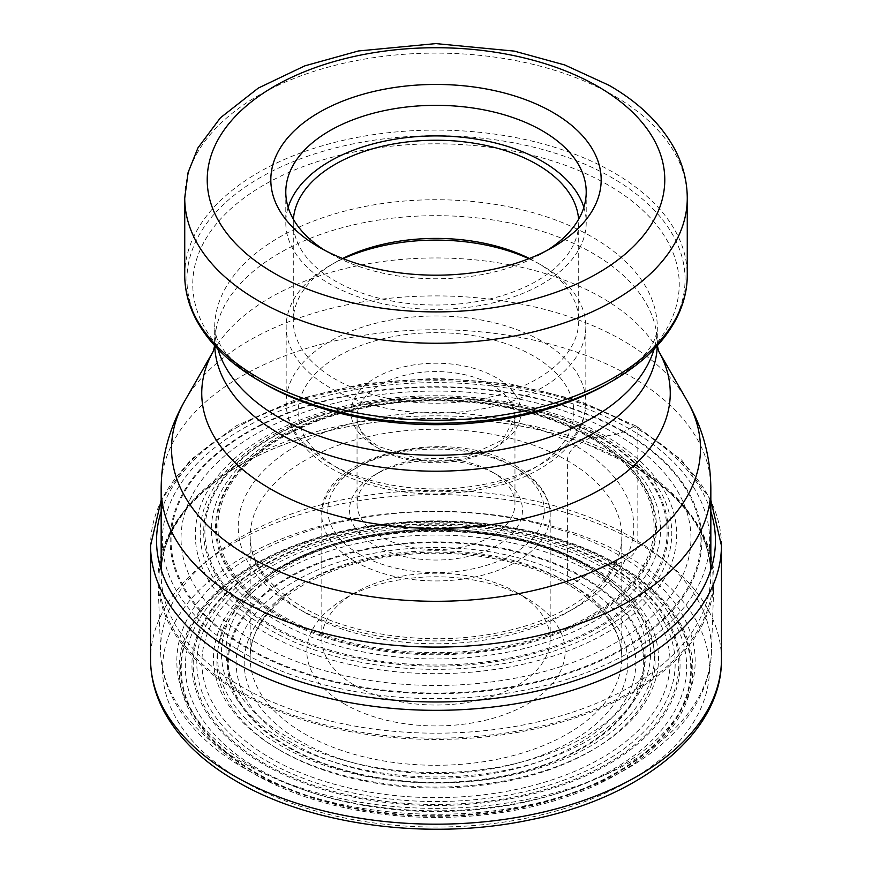 <?xml version="1.0" encoding="UTF-8"?>
<svg xmlns="http://www.w3.org/2000/svg" width="872" height="872" viewBox="0 0 872 872"><rect width="100%" height="100%" fill="white"/><g stroke="black" fill="none" stroke-linecap="round" stroke-linejoin="round"><path stroke-width="0.65" stroke-dasharray="4.36 3.27" d="M599.435 437.21A231.124 133.438 180 0 1 599.435 625.922A231.124 133.438 180 0 1 272.565 625.922A231.124 133.438 0 0 1 272.565 437.21A231.124 133.438 0 0 1 599.435 437.21L591.26 437.417A2.998 1.733 120 0 0 590.202 437.7L575.858 445.974A11.99 6.921 120 0 0 567.389 460.656L567.389 582.158A5.995 3.455 120 0 0 571.629 584.6L590.911 572.087L601.538 566.909L608.569 564.98L616.591 564.609A2.998 1.733 120 0 0 617.616 564.315L629.355 557.546A11.99 6.921 120 0 0 637.835 542.864L637.835 429.013A5.995 3.455 120 0 0 633.595 426.561L624.003 431.673L616.286 434.18L599.435 437.21M344.669 704.086A129.154 74.567 180 0 1 344.669 598.628A129.154 74.567 180 0 1 527.331 598.628L527.331 598.628A129.154 74.567 180 0 1 527.331 704.086A129.154 74.567 180 0 1 344.669 704.086M239.44 692.444A277.983 160.492 180 0 1 158.072 582.3A277.983 160.492 180 0 1 286.332 443.706A277.983 160.492 180 0 1 585.668 443.706A277.983 160.492 180 0 1 632.56 465.474A277.983 160.492 180 0 1 713.928 582.3A277.983 160.492 180 0 1 539.703 727.869A277.983 160.492 180 0 1 239.44 692.444M547.256 250.319A150.213 86.72 180 0 1 542.21 253.37A150.213 86.72 180 0 1 329.79 253.37L319.196 247.256L329.79 253.37A150.213 86.72 180 0 1 324.744 250.319M583.859 207.34A150.213 86.72 180 0 1 586.213 222.633A150.213 86.72 180 0 1 493.487 302.758A150.213 86.72 180 0 1 329.79 283.956A150.213 86.72 180 0 1 285.787 222.633A150.213 86.72 180 0 1 288.142 207.34M293.406 219.297A142.714 82.393 0 0 0 293.286 222.633A142.714 82.393 0 0 0 335.088 280.904A142.714 82.393 0 0 0 490.62 298.758A142.714 82.393 0 0 0 578.714 222.633A142.714 82.393 0 0 0 578.594 219.297M529.369 258.494A142.714 82.393 180 0 1 536.912 262.548A142.714 82.393 180 0 1 578.714 320.809A142.714 82.393 180 0 1 490.62 396.934A142.714 82.393 180 0 1 335.088 379.08A142.714 82.393 180 0 1 293.286 320.809A142.714 82.393 180 0 1 335.088 262.548A142.714 82.393 180 0 1 342.631 258.494M528.813 258.712A149.831 86.502 180 0 1 541.948 265.459L536.912 262.548L541.948 265.459A149.831 86.502 180 0 1 585.831 326.629A149.831 86.502 180 0 1 493.334 406.548A149.831 86.502 180 0 1 330.052 387.789A149.831 86.502 180 0 1 286.169 326.629A149.831 86.502 180 0 1 330.052 265.459A149.831 86.502 180 0 1 343.187 258.712M491.83 471.785A78.96 45.584 180 0 1 491.841 471.785A78.96 45.584 180 0 1 514.96 504.016A78.96 45.584 180 0 1 466.215 546.134A78.96 45.584 180 0 1 380.17 536.247A78.96 45.584 180 0 1 357.04 504.016A78.96 45.584 180 0 1 380.159 471.785A78.96 45.584 180 0 1 491.83 471.785L497.127 474.837A86.459 49.911 180 0 1 497.138 474.837A86.459 49.911 180 0 1 497.127 545.425A86.459 49.911 180 0 1 374.873 545.425A86.459 49.911 180 0 1 374.862 474.837A86.459 49.911 180 0 1 497.127 474.837L491.841 471.785M516.736 592.513L516.736 592.513A114.178 65.912 180 0 1 550.178 639.122A114.178 65.912 180 0 1 479.687 700.02A114.178 65.912 180 0 1 355.264 685.73A114.178 65.912 180 0 1 321.823 639.122A114.178 65.912 180 0 1 355.264 592.513A114.178 65.912 180 0 1 516.736 592.513L527.331 598.628L516.736 592.513M601.538 566.909A234.099 135.16 180 0 1 601.538 758.051A234.099 135.16 180 0 1 270.462 758.051A234.099 135.16 0 0 1 270.462 566.909A234.099 135.16 0 0 1 601.538 566.909M590.911 572.087A219.079 126.484 180 0 1 590.911 750.966A219.079 126.484 180 0 1 281.089 750.966A219.079 126.484 0 0 1 281.089 572.087A219.079 126.484 0 0 1 590.911 572.087M605.135 565.808A239.19 138.092 0 0 0 266.865 565.808A239.19 138.092 0 0 0 266.865 761.093A239.19 138.092 180 0 0 605.135 761.093A239.19 138.092 180 0 0 605.135 565.808M607.686 565.165A242.808 140.185 180 0 1 607.686 763.414A242.808 140.185 180 0 1 264.314 763.414A242.808 140.185 0 0 1 264.314 565.165A242.808 140.185 0 0 1 607.686 565.165M608.569 564.98A244.051 140.893 0 0 0 263.431 564.98A244.051 140.893 0 0 0 263.431 764.243A244.051 140.893 180 0 0 608.569 764.243A244.051 140.893 180 0 0 608.569 564.98M613.245 564.5A250.667 144.719 180 0 1 613.245 769.169A250.667 144.719 180 0 1 258.755 769.169A250.667 144.719 0 0 1 258.755 564.5A250.667 144.719 0 0 1 613.245 564.5M616.166 564.576A254.798 147.106 0 0 0 255.834 564.576A254.798 147.106 0 0 0 255.834 772.614A254.798 147.106 180 0 0 616.166 772.614A254.798 147.106 180 0 0 616.166 564.576M616.591 564.609A255.387 147.444 180 0 1 616.591 773.126A255.387 147.444 180 0 1 255.409 773.126A255.387 147.444 0 0 1 255.409 564.609A255.387 147.444 0 0 1 616.591 564.609M617.616 564.315A256.848 148.284 0 0 0 254.384 564.315A256.848 148.284 0 0 0 254.384 774.031A256.848 148.284 180 0 0 617.616 774.031A256.848 148.284 180 0 0 617.616 564.315M242.645 780.811A273.448 157.876 0 0 0 629.355 780.811A273.448 157.876 0 0 0 629.355 557.546A273.448 157.876 0 0 0 242.645 557.546A273.448 157.876 0 0 0 242.645 780.811M721.427 659.385A285.427 164.797 0 0 0 637.835 542.864A285.427 164.797 0 0 0 326.771 507.133A285.427 164.797 0 0 0 150.573 659.385M721.427 545.534A285.427 164.797 180 0 0 637.835 429.013A285.427 164.797 0 0 0 326.771 393.283A285.427 164.797 0 0 0 150.573 545.534M161.167 511.461A279.443 161.331 0 0 1 352.953 386.601A279.443 161.331 0 0 1 633.595 426.561A279.443 161.331 180 0 1 710.833 511.461M629.519 428.915A273.677 158.006 0 0 0 242.481 428.915A273.677 158.006 0 0 0 242.481 652.365A273.677 158.006 180 0 0 629.519 652.365A273.677 158.006 180 0 0 629.519 428.915M624.003 431.673A265.884 153.505 180 0 1 624.003 648.768A265.884 153.505 180 0 1 247.997 648.768A265.884 153.505 0 0 1 247.997 431.673A265.884 153.505 0 0 1 624.003 431.673M623.338 431.945A264.946 152.96 0 0 0 248.662 431.945A264.946 152.96 0 0 0 248.662 648.267A264.946 152.96 180 0 0 623.338 648.267A264.946 152.96 180 0 0 623.338 431.945M616.286 434.18A254.962 147.205 180 0 1 616.286 642.359A254.962 147.205 180 0 1 255.714 642.359A254.962 147.205 0 0 1 255.714 434.18A254.962 147.205 0 0 1 616.286 434.18M606.193 436.447A240.683 138.964 0 0 0 265.807 436.447A240.683 138.964 0 0 0 265.807 632.974A240.683 138.964 180 0 0 606.193 632.974A240.683 138.964 180 0 0 606.193 436.447M602.726 436.959A235.789 136.13 180 0 1 602.726 629.475A235.789 136.13 180 0 1 269.274 629.475A235.789 136.13 0 0 1 269.274 436.959A235.789 136.13 0 0 1 602.726 436.959M600.274 437.177A232.312 134.125 0 0 0 271.726 437.177A232.312 134.125 0 0 0 271.726 626.859A232.312 134.125 180 0 0 600.274 626.859A232.312 134.125 180 0 0 600.274 437.177M594.791 437.613A224.562 129.645 0 0 0 277.209 437.613A224.562 129.645 0 0 0 277.209 620.962A224.562 129.645 180 0 0 594.791 620.962A224.562 129.645 180 0 0 594.791 437.613M591.903 437.472A220.474 127.29 180 0 1 591.903 617.485A220.474 127.29 180 0 1 280.097 617.485A220.474 127.29 0 0 1 280.097 437.472A220.474 127.29 0 0 1 591.903 437.472M591.26 437.417A219.559 126.767 0 0 0 280.74 437.417A219.559 126.767 0 0 0 280.74 616.689A219.559 126.767 180 0 0 591.26 616.689A219.559 126.767 180 0 0 591.26 437.417M590.202 437.7A218.076 125.906 180 0 1 590.202 615.752A218.076 125.906 180 0 1 281.798 615.752A218.076 125.906 0 0 1 281.798 437.7A218.076 125.906 0 0 1 590.202 437.7M575.858 445.974A197.791 114.199 0 0 0 296.142 445.974A197.791 114.199 0 0 0 296.142 607.479A197.791 114.199 0 0 0 575.858 607.479A197.791 114.199 0 0 0 575.858 445.974M304.611 612.373A185.812 107.278 0 0 0 507.101 635.623A185.812 107.278 0 0 0 621.812 536.52A185.812 107.278 0 0 0 567.389 460.656A185.812 107.278 0 0 0 364.899 437.406A185.812 107.278 0 0 0 250.188 536.52A185.812 107.278 0 0 0 304.611 612.373M567.389 582.158A185.812 107.278 180 0 1 621.812 658.011A185.812 107.278 180 0 1 507.101 757.125A185.812 107.278 180 0 1 304.611 733.864A185.812 107.278 0 0 1 250.188 658.011L250.188 536.52C250.111 562.168 267.421 585.624 302.126 606.879C352.68 636.92 437.134 647.275 505.488 631.154C576.97 615.763 623.644 573.504 621.812 536.52L621.812 658.011C621.496 630.489 603.762 606.116 568.631 584.905C522.557 557.742 449.494 546.581 385.598 557.241C305.854 569.111 248.291 614.455 250.188 658.011A185.812 107.278 0 0 1 364.899 558.908A185.812 107.278 0 0 1 567.389 582.158M571.629 584.6A191.807 110.733 0 0 0 300.371 584.6A191.807 110.733 0 0 0 300.371 741.211A191.807 110.733 180 0 0 571.629 741.211A191.807 110.733 180 0 0 571.629 584.6M577.308 581.33A199.83 115.377 0 0 0 294.692 581.33A199.83 115.377 0 0 0 294.692 744.492A199.83 115.377 180 0 0 577.308 744.492A199.83 115.377 180 0 0 577.308 581.33M582.856 577.7A207.689 119.911 180 0 1 582.856 747.271A207.689 119.911 180 0 1 289.144 747.271A207.689 119.911 0 0 1 289.144 577.7A207.689 119.911 0 0 1 582.856 577.7M583.542 577.199A208.648 120.467 0 0 0 288.458 577.199A208.648 120.467 0 0 0 288.458 747.555A208.648 120.467 180 0 0 583.542 747.555A208.648 120.467 180 0 0 583.542 577.199M287.542 737.069A209.945 121.208 0 0 0 584.458 737.069A209.945 121.208 0 0 0 584.458 565.645A209.945 121.208 0 0 0 287.542 565.645A209.945 121.208 0 0 0 287.542 737.069M284.294 740.688A214.534 123.868 180 0 1 263.3 579.618A214.534 123.868 180 0 1 587.706 565.525A214.534 123.868 180 0 1 608.7 579.618A214.534 123.868 180 0 1 575.891 747.01A214.534 123.868 180 0 1 284.294 740.688M590.453 567.716A218.425 126.113 180 0 1 611.828 582.071A218.425 126.113 180 0 1 578.43 752.503A218.425 126.113 180 0 1 281.547 746.061A218.425 126.113 0 0 1 260.172 582.071A218.425 126.113 0 0 1 590.453 567.716M593.342 567.781A222.513 128.467 180 0 1 593.342 749.462A222.513 128.467 180 0 1 278.659 749.462A222.513 128.467 180 0 1 278.659 567.781A222.513 128.467 180 0 1 593.342 567.781M252.727 766.989A259.191 149.646 180 0 1 252.727 555.366A259.191 149.646 180 0 1 619.273 555.366A259.191 149.646 180 0 1 619.273 766.989A259.191 149.646 180 0 1 252.727 766.989M630.772 536.901A275.443 159.031 180 0 1 711.389 652.659A275.443 159.031 180 0 1 538.754 796.899A275.443 159.031 180 0 1 241.228 761.79A275.443 159.031 180 0 1 160.612 652.659A275.443 159.031 180 0 1 327.948 503.068A275.443 159.031 180 0 1 630.772 536.901M286.332 443.706L286.877 443.51A276.969 159.903 0 0 1 585.123 443.51A276.969 159.903 0 0 1 631.851 465.19A276.969 159.903 180 0 1 631.851 691.333A276.969 159.903 180 0 1 240.149 691.333A276.969 159.903 0 0 1 286.877 443.51C208.463 471.916 160.219 523.854 161.167 574.517A274.833 158.671 180 0 1 330.826 427.923A274.833 158.671 180 0 1 630.336 462.313A274.833 158.671 180 0 1 710.833 574.517A274.833 158.671 180 0 1 541.174 721.111A274.833 158.671 180 0 1 241.664 686.711A274.833 158.671 180 0 1 161.167 574.517L161.167 569.819M161.167 488.407A274.833 158.671 180 0 1 330.826 341.813A274.833 158.671 180 0 1 630.336 376.214A274.833 158.671 0 0 1 710.833 488.407M184.984 400.531A264.467 152.687 180 0 1 623.011 340.636A264.467 152.687 180 0 1 687.016 400.531M213.422 351.056L213.466 350.947A234.263 135.247 180 0 1 213.651 350.62A234.263 135.247 180 0 1 601.647 297.57A234.263 135.247 180 0 1 658.349 350.62A234.263 135.247 180 0 1 658.534 350.947L658.578 351.056M214.73 345.748A221.303 127.77 180 0 1 214.697 343.437A221.303 127.77 180 0 1 351.307 225.401A221.303 127.77 180 0 1 592.48 253.098A221.303 127.77 0 0 1 657.303 343.437L657.39 345.606M217.88 349.094A221.303 127.77 180 0 1 214.697 327.49A221.303 127.77 180 0 1 351.307 209.454A221.303 127.77 180 0 1 592.48 237.151A221.303 127.77 180 0 1 657.303 327.49A221.303 127.77 180 0 1 654.12 349.094M657.27 345.748A221.303 127.77 0 0 0 657.303 343.437L657.303 327.49C656.54 334.804 654.839 340.32 652.191 344.037C648.387 351.231 640.822 359.547 629.508 368.987L608.002 383.538A243.244 140.436 180 0 0 608.002 184.94A243.244 140.436 0 0 0 263.998 184.94A243.244 140.436 0 0 0 263.998 383.538L242.492 368.987C231.178 359.547 223.614 351.231 219.809 344.037C217.161 340.32 215.46 334.804 214.697 327.49L214.61 345.606M259.878 381.162A249.076 143.804 180 0 1 259.878 177.801A249.076 143.804 180 0 1 612.122 177.801A249.076 143.804 180 0 1 612.122 381.162M184.733 275.16A251.267 145.068 180 0 1 339.84 141.133A251.267 145.068 180 0 1 613.67 172.58A251.267 145.068 0 0 1 687.267 275.16M184.733 198.173A251.267 145.068 180 0 1 339.84 64.147A251.267 145.068 180 0 1 613.67 95.593A251.267 145.068 0 0 1 687.267 198.173M585.831 326.629L585.831 402.472A149.831 86.502 0 0 1 493.334 482.39A149.831 86.502 0 0 1 330.052 463.642A149.831 86.502 180 0 1 286.169 402.472A149.831 86.502 180 0 1 378.666 322.553A149.831 86.502 180 0 1 541.948 341.301A149.831 86.502 0 0 1 585.831 402.472C585.777 412.957 583.074 423.007 577.722 432.632L564.228 450.377C548.88 465.572 528.312 477.028 502.501 484.723L470.379 491.655L436.567 494.043C396.586 493.857 361.902 485.551 332.537 469.125C315.217 459.163 302.464 446.998 294.278 432.632C288.926 423.007 286.223 412.957 286.169 402.472L286.169 326.629M338.532 468.537A137.841 79.581 180 0 1 338.532 355.983A137.841 79.581 180 0 1 533.468 355.983A137.841 79.581 180 0 1 533.468 468.537A137.841 79.581 180 0 1 338.532 468.537M375.93 446.944A84.955 49.05 0 0 0 496.07 446.944A84.955 49.05 0 0 0 496.07 377.576A84.955 49.05 0 0 0 375.93 377.576A84.955 49.05 0 0 0 375.93 446.944M380.17 449.396A78.96 45.584 180 0 1 357.04 417.154A78.96 45.584 180 0 1 405.785 375.036A78.96 45.584 180 0 1 491.83 384.923A78.96 45.584 180 0 1 514.96 417.154A78.96 45.584 180 0 1 466.215 459.272A78.96 45.584 180 0 1 380.17 449.396M359.504 554.298A108.183 62.457 0 0 0 512.496 554.298A108.183 62.457 0 0 0 512.496 465.964A108.183 62.457 0 0 0 359.504 465.964A108.183 62.457 0 0 0 359.504 554.298M355.264 561.633A114.178 65.912 180 0 1 321.823 515.025A114.178 65.912 180 0 1 392.313 454.127A114.178 65.912 180 0 1 516.736 468.417A114.178 65.912 180 0 1 550.178 515.025A114.178 65.912 180 0 1 479.687 575.923A114.178 65.912 180 0 1 355.264 561.633M710.833 500.147L681.817 460.209L636.593 426.266L577.798 400.194L509.564 383.822L436.403 378.208L363.221 383.702L294.921 399.954L236.018 425.918L190.401 459.991L161.167 500.147M587.456 565.35C500.277 511.995 336.014 519.036 263.3 579.618L260.172 582.071C332.428 521.129 502.981 513.597 590.704 567.89L608.7 579.618L587.456 565.35M713.928 582.3L711.389 652.659C709.546 714.986 649.084 769.998 563.105 795.962C461.244 828.356 326.379 816.933 244.334 768.297C211.809 749.528 188.276 726.801 173.757 700.129C165.647 684.869 161.266 669.042 160.612 652.659L158.072 582.3M710.833 569.819L710.833 574.517C710.135 532.857 683.713 496.364 631.579 465.059L585.668 443.706M542.21 253.37L552.804 247.256M586.213 192.047L586.213 222.633M285.787 192.047L285.787 222.633M293.286 222.633L293.286 320.809M578.714 222.633L578.714 320.809M335.088 262.548L330.052 265.459M514.96 504.016L514.96 417.154L502.784 439.815L467.13 456.634L420.162 459.315L378.928 446.649C364.136 437.461 356.844 427.629 357.04 417.154L357.04 504.016M380.159 471.785L374.862 474.837M550.178 639.122L550.178 515.025C550.69 500.027 541.218 480.843 515.494 465.67C450.05 424.261 317.746 454.955 321.823 515.025L321.823 639.122M355.264 592.513L344.669 598.628"/><path stroke-width="1.31" d="M263.998 383.549A243.244 140.436 0 0 1 263.998 383.538L259.878 381.162L263.998 383.549A243.244 140.436 180 0 0 608.002 383.538L612.122 381.162A249.076 143.804 180 0 1 259.878 381.162L259.878 381.162C230.055 363.886 208.746 343.263 195.971 319.272C188.516 304.993 184.766 290.289 184.733 275.16A251.267 145.068 180 0 0 258.33 377.74A251.267 145.068 0 0 0 532.16 409.186A251.267 145.068 0 0 0 687.267 275.16L687.267 198.173A251.267 145.068 0 0 1 532.16 332.199A251.267 145.068 0 0 1 258.33 300.753A251.267 145.068 180 0 1 184.733 198.173L184.733 275.16M319.196 247.256A165.19 95.375 0 0 0 552.804 247.256A165.19 95.375 0 0 0 552.804 112.379A165.19 95.375 0 0 0 319.196 112.379A165.19 95.375 0 0 0 319.196 247.256L319.196 247.256M324.744 250.319A150.213 86.72 180 0 1 285.787 192.047A150.213 86.72 180 0 1 378.513 111.932A150.213 86.72 180 0 1 542.21 130.735A150.213 86.72 180 0 1 586.213 192.047A150.213 86.72 180 0 1 547.256 250.319M288.142 207.34A150.213 86.72 180 0 1 391.027 139.891A150.213 86.72 180 0 1 542.21 161.32A150.213 86.72 180 0 1 583.859 207.34M578.594 219.297A142.714 82.393 0 0 0 536.912 164.372A142.714 82.393 0 0 0 384.062 145.886A142.714 82.393 0 0 0 293.406 219.297M342.631 258.494A142.714 82.393 180 0 1 529.369 258.494M343.187 258.712A149.831 86.502 180 0 1 528.813 258.712M721.427 659.385C722.387 732.992 640.604 798.054 530.089 819.865C430.299 841 311.904 825.708 236.65 781.399C202.871 761.877 178.586 738.388 163.794 710.942C155.031 694.319 150.627 677.13 150.573 659.385A285.427 164.797 0 0 0 234.165 775.917A285.427 164.797 0 0 0 545.229 811.636A285.427 164.797 0 0 0 721.427 659.385L721.427 545.534A285.427 164.797 180 0 1 545.229 697.785A285.427 164.797 180 0 1 234.165 662.055A285.427 164.797 0 0 1 150.573 545.534L161.167 500.147M710.833 511.461A279.443 161.331 180 0 1 565.939 683.474A279.443 161.331 180 0 1 238.405 654.719A279.443 161.331 0 0 1 161.167 511.461M687.016 400.531A264.467 152.687 180 0 1 574.877 578.55A264.467 152.687 180 0 1 248.989 556.565A264.467 152.687 180 0 1 184.984 400.531L213.466 350.947A234.263 135.247 180 0 0 270.353 488.832A234.263 135.247 180 0 0 558.756 508.387A234.263 135.247 180 0 0 658.534 350.947L687.016 400.531C702.636 427.651 710.571 456.95 710.833 488.407A274.833 158.671 0 0 1 541.174 635.001A274.833 158.671 0 0 1 241.664 600.612A274.833 158.671 180 0 1 161.167 488.407L161.167 569.819M657.27 345.748A221.303 127.77 0 0 1 518.84 461.92A221.303 127.77 0 0 1 279.52 433.787A221.303 127.77 180 0 1 214.73 345.748M654.12 349.094A221.303 127.77 180 0 1 503.035 449.254A221.303 127.77 180 0 1 279.52 417.841A221.303 127.77 180 0 1 217.88 349.094M274.222 273.219A228.791 132.097 180 0 1 274.222 86.415A228.791 132.097 180 0 1 597.778 86.415A228.791 132.097 180 0 1 597.778 273.219A228.791 132.097 180 0 1 274.222 273.219M150.573 659.385L150.573 545.534M721.427 545.534L710.833 500.147M184.984 400.531C169.364 427.651 161.429 456.95 161.167 488.407M710.833 488.407L710.833 569.819M214.61 345.606L213.422 351.056M657.39 345.606L658.578 351.056M687.267 198.173C687.18 180.776 682.82 164.1 674.198 148.164C660.355 123.268 638.631 102.307 609.016 85.303L564.74 64.964L514.295 51.11L435.793 43.6L358.37 50.979L304.775 65.869L258.297 88.083L220.387 117.829L197.966 147.859L188.101 172.46L184.733 198.173M612.122 381.162C641.945 363.886 663.254 343.263 676.029 319.272C683.485 304.993 687.234 290.289 687.267 275.16"/></g></svg>
